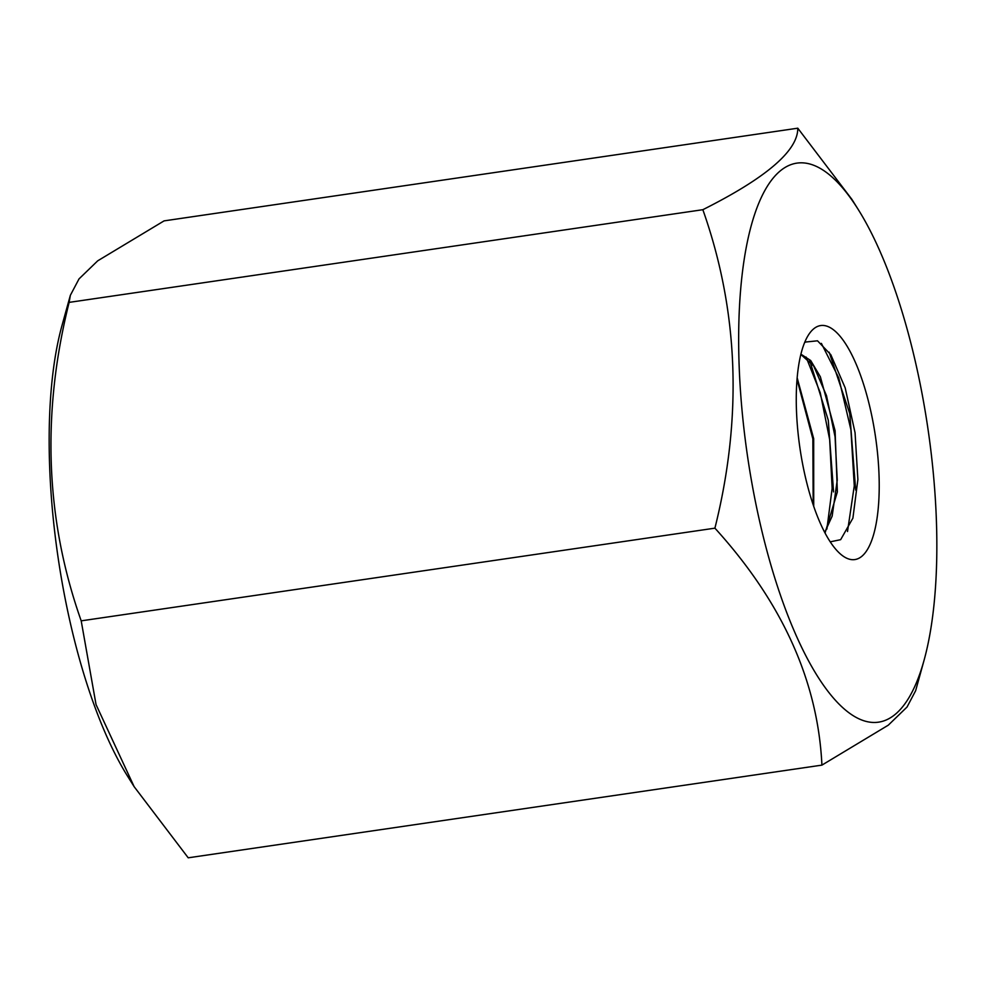 <?xml version="1.0" encoding="UTF-8"?>
<svg xmlns="http://www.w3.org/2000/svg" width="986" height="986" viewBox="0 0 986 986"><rect width="100%" height="100%" fill="white"/><g stroke="black" fill="none" stroke-linecap="round" stroke-linejoin="round"><path stroke-width="1.48" d="M797.156 377.749L813.684 438.684L813.721 506.299M813.167 504.684L812.858 438.918L797.021 379.351M800.903 354.171L810.689 360.519L820.377 376.8L835.093 430.734L837.36 491.928L825.06 533.007M824.727 532.391L832.159 516.134L837.25 480.096L835.056 436.786L826.514 395.682L813.721 366.052L800.829 354.43M830.249 541.832L840.651 539.675L852.902 518.143L857.882 479.504L855.059 432.718L845.187 387.855L830.804 354.689L817.517 340.811L805.377 342.056L804.502 342.82M813.413 329.065A118.234 38.195 81.7 0 0 808.076 335.597A118.234 38.195 81.7 0 0 799.942 448.112A118.234 38.195 81.7 0 0 839.949 553.577A118.234 38.195 81.7 0 0 862.084 556.092A118.234 38.195 81.7 0 0 871.353 413.726A118.234 38.195 81.7 0 0 813.413 329.065M757.47 511.5A282.427 91.254 81.7 0 0 924.104 660.127A282.427 91.254 81.7 0 0 918.028 373.669A282.427 91.254 81.7 0 0 858.177 209.414A282.427 91.254 81.7 0 0 754.623 214.406A282.427 91.254 81.7 0 0 757.47 511.5M821.917 765.124L188.215 857.808L134.145 786.68L96.049 704.596L81.197 620.847L714.912 528.163C782.28 602.31 817.949 681.289 821.917 765.124L888.3 725.166L907.034 707.036L915.661 690.681M81.197 620.847C45.405 519.597 41.387 413.442 69.131 302.382L70.351 295.319L61.896 325.873A282.427 91.254 81.7 0 0 67.972 612.331A282.427 91.254 81.7 0 0 127.823 776.586L134.145 786.68M69.131 302.382L702.845 209.698C738.65 310.947 742.668 417.103 714.912 528.163M70.351 295.319L79.028 278.89L97.7 260.834L164.083 220.876L797.785 128.192C798.019 150.636 766.368 177.8 702.845 209.698M858.177 209.414L851.855 199.32L797.785 128.192M821.375 343.375L838.741 377.848L850.918 429.81L854.27 485.864L847.516 531.516M806.08 357.043L820.266 392.773L829.67 439.633L832.147 488.304L826.897 529.088M829.152 352.187L849.759 413.578L855.663 490.067M809.679 360.543L828.277 420.233L833.577 491.903M924.104 660.127L915.649 690.681"/></g></svg>
